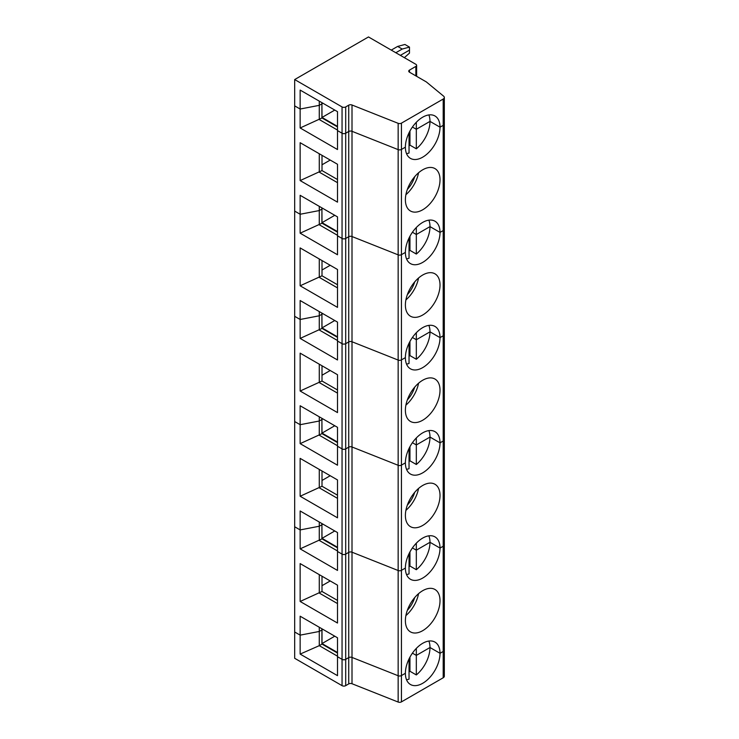 <?xml version="1.0" encoding="UTF-8"?>
<svg xmlns="http://www.w3.org/2000/svg" width="739" height="739" viewBox="0 0 739 739"><rect width="100%" height="100%" fill="white"/><g stroke="black" fill="none" stroke-linecap="round" stroke-linejoin="round"><path stroke-width="1.11" d="M443.631 648.602A3.871 2.235 180 0 1 444.324 649.886L444.324 676.194A3.871 2.235 180 0 1 443.197 677.774L401.443 701.874A2.577 1.487 0 0 1 398.155 702.05L352.004 683.732A2.577 1.487 0 0 0 348.725 683.908L345.704 685.653A2.577 1.487 180 0 1 342.055 685.653L294.676 658.292L294.676 631.993L300.145 635.143L319.276 631.466L321.918 629.933L321.918 628.778M352.004 683.732L352.004 657.433L398.155 675.742A2.577 1.487 0 0 0 401.443 675.566L405.388 673.284A24.489 14.133 120 0 0 410.459 684.499A24.489 14.133 120 0 0 429.331 677.94A24.489 14.133 120 0 0 440.019 653.294L443.197 651.465L443.197 677.774M406.524 679.741A24.489 14.133 120 0 0 409.036 679.15L409.036 658.911M409.036 671.982A24.489 14.133 120 0 0 409.951 671.261L416.325 674.947A24.489 14.133 120 0 0 429.996 647.512L440.019 653.294L443.197 651.465A3.871 2.235 180 0 0 444.324 649.886A3.871 2.235 180 0 1 443.197 651.465L443.197 546.241L440.019 548.07L443.197 546.241A3.871 2.235 180 0 0 444.324 544.661A3.871 2.235 180 0 1 443.197 546.241L443.197 441.017L440.019 442.846L443.197 441.017A3.871 2.235 180 0 0 444.324 439.437A3.871 2.235 180 0 1 443.197 441.017L443.197 335.792L440.019 337.621L443.197 335.792A3.871 2.235 180 0 0 444.324 334.213A3.871 2.235 180 0 1 443.197 335.792L443.197 230.568L440.019 232.406L443.197 230.568A3.871 2.235 180 0 0 444.324 228.988A3.871 2.235 180 0 1 443.197 230.568L443.197 125.344L440.019 127.182A24.489 14.133 120 0 0 434.948 115.968A24.489 14.133 120 0 0 416.085 122.526A24.489 14.133 120 0 0 405.388 147.172L401.443 149.454L401.443 123.145A2.577 1.487 0 0 1 398.155 123.321L352.004 105.003A2.577 1.487 0 0 0 348.725 105.178L345.704 106.924A2.577 1.487 180 0 1 342.055 106.924L342.055 133.232L337.501 130.6L337.501 111.654L300.145 90.084L300.145 109.03L294.676 105.871L294.676 631.993L300.145 635.143L300.145 654.089L337.501 675.658L337.501 656.712L342.055 659.345L342.055 685.653M409.951 657.137L409.951 671.261M416.325 648.389L416.325 674.947M428.86 641.055A24.489 14.133 120 0 1 429.996 647.512L416.325 655.401L412.417 653.147L416.325 655.401L429.996 647.512L440.019 653.294A24.489 14.133 120 0 0 434.948 642.089A24.489 14.133 120 0 0 416.085 648.648A24.489 14.133 120 0 0 405.388 673.284L401.443 675.566L401.443 570.351L405.388 568.069L401.443 570.351L401.443 465.127L405.388 462.845L401.443 465.127L401.443 359.902L405.388 357.621L401.443 359.902L401.443 254.678L405.388 252.396L401.443 254.678L401.443 149.454A2.577 1.487 0 0 1 398.155 149.629L352.004 131.311A2.577 1.487 0 0 0 348.725 131.487L345.704 133.232A2.577 1.487 180 0 1 342.055 133.232L337.501 130.6L337.501 149.537L300.145 127.967L300.145 109.03L294.676 105.871L294.676 79.563L342.055 106.924M300.145 654.089L319.276 645.664L319.276 631.466L321.918 629.933L321.918 644.14L319.276 645.664L337.501 656.186M337.501 653.036L321.918 644.038M322.01 628.834L322.01 643.567L337.501 652.509M322.01 629.887L322.925 629.36L322.01 629.887M322.01 643.567L334.767 636.196M398.155 702.05L398.155 149.629L352.004 131.311L352.004 236.535A2.577 1.487 0 0 0 348.725 236.711A2.577 1.487 0 0 1 352.004 236.535L398.155 254.853L352.004 236.535L352.004 341.76A2.577 1.487 0 0 0 348.725 341.935A2.577 1.487 0 0 1 352.004 341.76L398.155 360.078L352.004 341.76L352.004 446.984A2.577 1.487 0 0 0 348.725 447.16A2.577 1.487 0 0 1 352.004 446.984L398.155 465.293L352.004 446.984L352.004 552.209A2.577 1.487 0 0 0 348.725 552.384A2.577 1.487 0 0 1 352.004 552.209L398.155 570.517L352.004 552.209L352.004 657.433A2.577 1.487 0 0 0 348.725 657.608L348.725 552.384L345.704 554.121A2.577 1.487 180 0 1 342.055 554.121L337.501 551.488L342.055 554.121L342.055 659.345A2.577 1.487 180 0 0 345.704 659.345L348.725 657.608A2.577 1.487 0 0 1 352.004 657.433L398.155 675.742A2.577 1.487 0 0 0 401.443 675.566L401.443 701.874M352.004 105.003L352.004 131.311A2.577 1.487 0 0 0 348.725 131.487L345.704 133.232L345.704 238.448L348.725 236.711L345.704 238.448L345.704 343.672L348.725 341.935L345.704 343.672L345.704 448.896L348.725 447.16L345.704 448.896L345.704 659.345L348.725 657.608L348.725 683.908M345.704 685.653L345.704 659.345A2.577 1.487 180 0 1 342.055 659.345L337.501 656.712L337.501 637.775L300.145 616.206L300.145 635.143L319.276 631.466L319.276 627.254M337.501 641.988L337.501 637.775M322.01 576.217L322.01 591.477L337.501 600.419M319.276 574.637L319.276 593.057L337.501 603.578L337.501 585.168L300.145 563.589L300.145 601.472L322.01 591.477M337.501 585.168L337.501 623.042L300.145 601.472M322.01 585.694L330.213 580.956M398.155 570.517A2.577 1.487 0 0 0 401.443 570.351A2.577 1.487 0 0 1 398.155 570.517M409.036 553.687L409.036 573.926A24.489 14.133 120 0 1 406.524 574.526M412.417 547.922L416.325 550.176L429.996 542.287L416.325 550.176L412.417 547.922M409.951 551.922L409.951 566.037L416.325 569.723A24.489 14.133 120 0 0 429.996 542.287L440.019 548.07A24.489 14.133 120 0 0 434.948 536.865A24.489 14.133 120 0 0 416.085 543.424A24.489 14.133 120 0 0 405.388 568.069A24.489 14.133 120 0 0 410.459 579.274A24.489 14.133 120 0 0 429.331 572.716A24.489 14.133 120 0 0 440.019 548.07L429.996 542.287A24.489 14.133 120 0 0 428.86 535.83M443.631 543.377A3.871 2.235 180 0 1 444.324 544.661L444.324 123.764A3.871 2.235 180 0 1 443.197 125.344L440.019 127.182L429.996 121.39L416.325 129.279L416.325 122.268M300.145 529.918L294.676 526.768L300.145 529.918L300.145 548.865L337.501 570.434L337.501 532.551L300.145 510.982L300.145 529.918L319.276 526.242L300.145 529.918M300.145 548.865L321.918 538.916L321.918 524.718L319.276 526.242L321.918 524.718L321.918 523.554M322.01 523.609L322.01 524.662L322.925 524.136L321.918 524.607L322.01 538.343L337.501 547.285M337.501 550.971L319.276 540.44L319.276 522.03M337.501 547.811L321.918 538.814M322.01 538.343L334.767 530.971M414.718 597.555A19.971 11.528 -60 0 1 407.346 610.322M418.56 593.666A24.489 14.133 -60 0 1 405.896 615.596M440.019 600.687A24.489 14.133 120 0 0 434.948 589.473A24.489 14.133 120 0 0 416.085 596.031A24.489 14.133 120 0 0 405.388 620.677A24.489 14.133 120 0 0 410.459 631.882A24.489 14.133 120 0 0 429.331 625.323A24.489 14.133 120 0 0 440.019 600.687M416.325 569.723L416.325 543.165M409.036 566.758A24.489 14.133 120 0 0 409.951 566.037M345.704 106.924L345.704 133.232A2.577 1.487 180 0 1 342.055 133.232L342.055 238.448L337.501 235.824L342.055 238.448A2.577 1.487 180 0 0 345.704 238.448A2.577 1.487 180 0 1 342.055 238.448L342.055 343.672L337.501 341.048L342.055 343.672A2.577 1.487 180 0 0 345.704 343.672A2.577 1.487 180 0 1 342.055 343.672L342.055 448.896L337.501 446.273L342.055 448.896A2.577 1.487 180 0 0 345.704 448.896A2.577 1.487 180 0 1 342.055 448.896L342.055 554.121A2.577 1.487 180 0 0 345.704 554.121L348.725 552.384L348.725 105.178M337.501 536.763L337.501 532.551M322.01 470.992L322.01 486.253L337.501 495.195M319.276 469.422L319.276 487.832L337.501 498.354L337.501 479.944L300.145 458.374L300.145 496.248L322.01 486.253M337.501 479.944L337.501 517.817L300.145 496.248M322.01 480.47L330.213 475.731M398.155 465.293A2.577 1.487 0 0 0 401.443 465.127A2.577 1.487 0 0 1 398.155 465.293M409.036 448.462L409.036 468.711A24.489 14.133 120 0 1 406.524 469.302M412.417 442.698L416.325 444.952L429.996 437.063L416.325 444.952L412.417 442.698M409.951 446.698L409.951 460.813L416.325 464.498A24.489 14.133 120 0 0 429.996 437.063L440.019 442.846A24.489 14.133 120 0 0 434.948 431.641A24.489 14.133 120 0 0 416.085 438.199A24.489 14.133 120 0 0 405.388 462.845A24.489 14.133 120 0 0 410.459 474.05A24.489 14.133 120 0 0 429.331 467.491A24.489 14.133 120 0 0 440.019 442.846L429.996 437.063A24.489 14.133 120 0 0 428.86 430.606M443.631 438.162A3.871 2.235 180 0 1 444.324 439.437M300.145 424.694L294.676 421.544L300.145 424.694L300.145 443.64L337.501 465.21L337.501 427.327L300.145 405.757L300.145 424.694L319.276 421.018L300.145 424.694M300.145 443.64L321.918 433.691L321.918 419.493L319.276 421.018L321.918 419.493L321.918 418.329M322.01 418.385L322.01 419.438L322.925 418.911L321.918 419.382L322.01 433.119L337.501 442.061M337.501 445.746L319.276 435.225L319.276 416.805M337.501 442.587L321.918 433.59M322.01 433.119L334.767 425.747M414.718 492.34A19.971 11.528 -60 0 1 407.346 505.097M418.56 488.442A24.489 14.133 -60 0 1 405.896 510.372M440.019 495.463A24.489 14.133 120 0 0 434.948 484.248A24.489 14.133 120 0 0 416.085 490.816A24.489 14.133 120 0 0 405.388 515.452A24.489 14.133 120 0 0 410.459 526.658A24.489 14.133 120 0 0 429.331 520.099A24.489 14.133 120 0 0 440.019 495.463M416.325 464.498L416.325 437.941M409.036 461.542A24.489 14.133 120 0 0 409.951 460.813M337.501 431.539L337.501 427.327M322.01 365.777L322.01 381.028L337.501 389.97M319.276 364.198L319.276 382.608L337.501 393.13L337.501 374.719L300.145 353.15L300.145 391.023L322.01 381.028M337.501 374.719L337.501 412.593L300.145 391.023M322.01 375.246L330.213 370.507M398.155 360.078A2.577 1.487 0 0 0 401.443 359.902A2.577 1.487 0 0 1 398.155 360.078M409.036 343.238L409.036 363.486A24.489 14.133 120 0 1 406.524 364.078M412.417 337.474L416.325 339.728L429.996 331.839L416.325 339.728L412.417 337.474M409.951 341.473L409.951 355.588L416.325 359.274A24.489 14.133 120 0 0 429.996 331.839L440.019 337.621A24.489 14.133 120 0 0 434.948 326.416A24.489 14.133 120 0 0 416.085 332.975A24.489 14.133 120 0 0 405.388 357.621A24.489 14.133 120 0 0 410.459 368.826A24.489 14.133 120 0 0 429.331 362.267A24.489 14.133 120 0 0 440.019 337.621L429.996 331.839A24.489 14.133 120 0 0 428.86 325.382M443.631 332.938A3.871 2.235 180 0 1 444.324 334.213M300.145 319.479L294.676 316.32L300.145 319.479L300.145 338.416L337.501 359.985L337.501 322.102L300.145 300.533L300.145 319.479L319.276 315.793L300.145 319.479M300.145 338.416L321.918 328.467L321.918 314.269L319.276 315.793L321.918 314.269L321.918 313.105M322.01 313.16L322.01 314.214L322.925 313.687L321.918 314.158L322.01 327.894L337.501 336.836M337.501 340.522L319.276 330L319.276 311.581M337.501 337.363L321.918 328.365M322.01 327.894L334.767 320.523M414.718 387.116A19.971 11.528 -60 0 1 407.346 399.873M418.56 383.218A24.489 14.133 -60 0 1 405.896 405.148M440.019 390.238A24.489 14.133 120 0 0 434.948 379.024A24.489 14.133 120 0 0 416.085 385.592A24.489 14.133 120 0 0 405.388 410.228A24.489 14.133 120 0 0 410.459 421.442A24.489 14.133 120 0 0 429.331 414.875A24.489 14.133 120 0 0 440.019 390.238M416.325 359.274L416.325 332.716M409.036 356.318A24.489 14.133 120 0 0 409.951 355.588M337.501 326.315L337.501 322.102M322.01 260.553L322.01 275.804L337.501 284.755M319.276 258.973L319.276 277.384L337.501 287.905L337.501 269.495L300.145 247.925L300.145 285.799L322.01 275.804M337.501 269.495L337.501 307.378L300.145 285.799M322.01 270.021L330.213 265.283M398.155 254.853A2.577 1.487 0 0 0 401.443 254.678A2.577 1.487 0 0 1 398.155 254.853M409.036 238.023L409.036 258.262A24.489 14.133 120 0 1 406.524 258.853M412.417 232.249L416.325 234.503L429.996 226.614L416.325 234.503L412.417 232.249M409.951 236.249L409.951 250.364L416.325 254.05A24.489 14.133 120 0 0 429.996 226.614L440.019 232.406A24.489 14.133 120 0 0 434.948 221.192A24.489 14.133 120 0 0 416.085 227.751A24.489 14.133 120 0 0 405.388 252.396A24.489 14.133 120 0 0 410.459 263.601A24.489 14.133 120 0 0 429.331 257.043A24.489 14.133 120 0 0 440.019 232.406L429.996 226.614A24.489 14.133 120 0 0 428.86 220.157M443.631 227.714A3.871 2.235 180 0 1 444.324 228.988M300.145 214.255L294.676 211.095L300.145 214.255L300.145 233.191L337.501 254.761L337.501 216.878L300.145 195.308L300.145 214.255L319.276 210.569L300.145 214.255M300.145 233.191L321.918 223.252L321.918 209.045L319.276 210.569L321.918 209.045L321.918 207.881M322.01 207.936L322.01 208.989L322.925 208.463L321.918 208.934L322.01 222.67L337.501 231.612M337.501 235.298L319.276 224.776L319.276 206.357M337.501 232.138L321.918 223.141M322.01 222.67L334.767 215.308M414.718 281.892A19.971 11.528 -60 0 1 407.346 294.649M418.56 277.993A24.489 14.133 -60 0 1 405.896 299.923M440.019 285.014A24.489 14.133 120 0 0 434.948 273.809A24.489 14.133 120 0 0 416.085 280.367A24.489 14.133 120 0 0 405.388 305.004A24.489 14.133 120 0 0 410.459 316.218A24.489 14.133 120 0 0 429.331 309.659A24.489 14.133 120 0 0 440.019 285.014M416.325 254.05L416.325 227.492M409.036 251.094A24.489 14.133 120 0 0 409.951 250.364M337.501 221.09L337.501 216.878M322.01 155.329L322.01 170.58L337.501 179.531M319.276 153.749L319.276 172.159L337.501 182.681L337.501 164.27L300.145 142.701L300.145 180.584L322.01 170.58M337.501 164.27L337.501 202.153L300.145 180.584M322.01 164.797L330.213 160.058M406.524 153.629A24.489 14.133 120 0 0 409.036 153.038L409.036 132.798M398.155 123.321L398.155 149.629A2.577 1.487 0 0 0 401.443 149.454L405.388 147.172A24.489 14.133 120 0 0 410.459 158.377A24.489 14.133 120 0 0 429.331 151.818A24.489 14.133 120 0 0 440.019 127.182L429.996 121.39L416.325 129.279L412.417 127.025L416.325 129.279L416.325 148.825A24.489 14.133 120 0 0 429.996 121.39A24.489 14.133 120 0 0 428.86 114.933M443.631 122.489A3.871 2.235 180 0 1 444.324 123.764A3.871 2.235 180 0 1 443.197 125.344L443.197 99.044L401.443 123.145M404.362 57.66L409.489 53.106L409.489 50.104L400.381 55.36L409.489 50.104L409.489 47.102L404.935 44.469L397.647 46.418L391.264 50.104M300.145 127.967L321.918 118.028L321.918 103.82L319.276 105.344L300.145 109.03L319.276 105.344L319.276 101.132M322.01 102.712L322.01 103.765L322.925 103.238L321.918 103.709L322.01 117.446L337.501 126.387M337.501 130.073L319.276 119.552L319.276 105.344L321.918 103.82L321.918 102.666M337.501 126.914L321.918 117.917M322.01 117.446L334.767 110.083M414.718 176.667A19.971 11.528 -60 0 1 407.346 189.424M418.56 172.769A24.489 14.133 -60 0 1 405.896 194.699M440.019 179.789A24.489 14.133 120 0 0 434.948 168.584A24.489 14.133 120 0 0 416.085 175.143A24.489 14.133 120 0 0 405.388 199.779A24.489 14.133 120 0 0 410.459 210.994A24.489 14.133 120 0 0 429.331 204.435A24.489 14.133 120 0 0 440.019 179.789M409.951 131.025L409.951 145.149L416.325 148.825M409.036 145.869A24.489 14.133 120 0 0 409.951 145.149M444.324 123.764L444.324 97.465A3.871 2.235 180 0 0 443.631 96.181L426.329 81.918L409.489 72.2L409.489 70.094L415.872 66.408A2.577 1.487 0 0 0 416.63 65.365A2.577 1.487 0 0 0 415.872 64.311L368.484 36.95L294.676 79.563M444.324 97.465A3.871 2.235 180 0 1 443.197 99.044M337.501 115.866L337.501 111.654M409.489 47.102L402.201 49.051L395.827 52.737M409.489 70.094A2.577 1.487 0 0 0 408.741 71.147A2.577 1.487 0 0 0 409.489 72.2M402.201 49.051L397.647 46.418M415.872 75.886L415.872 66.408M444.324 649.886L444.324 544.661M416.63 65.365L416.63 76.32"/></g></svg>

